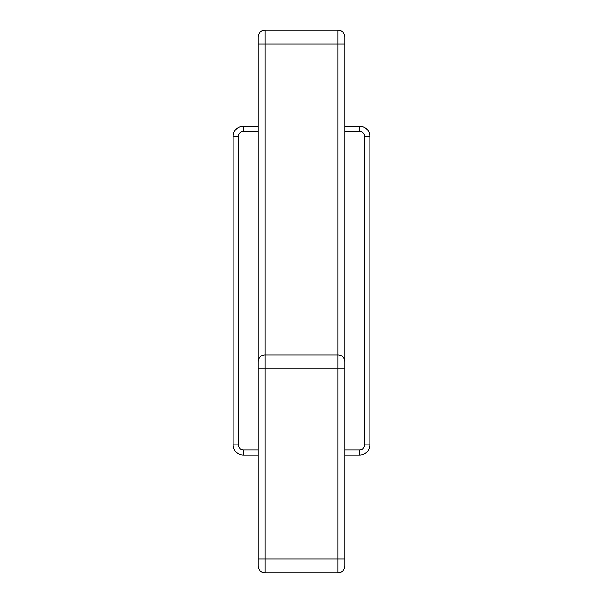 <?xml version="1.0" encoding="UTF-8"?>
<svg xmlns="http://www.w3.org/2000/svg" width="603" height="603" viewBox="0 0 603 603"><rect width="100%" height="100%" fill="white"/><g stroke="black" fill="none" stroke-linecap="round" stroke-linejoin="round"><path stroke-width="0.9" d="M359.592 126.185L344.916 126.185L359.592 126.185L359.592 131.394L344.916 131.394L359.592 131.394L359.592 126.185A10.243 10.243 0 0 1 369.835 136.429L364.627 136.429A5.035 5.035 0 0 0 359.592 131.394A5.035 5.035 0 0 1 364.627 136.429L369.835 136.429A10.243 10.243 0 0 0 359.592 126.185M258.084 126.185L243.408 126.185L258.084 126.185M258.084 131.394L243.408 131.394L243.408 126.185L243.408 131.394A5.035 5.035 0 0 0 238.373 136.429L238.373 444.863A5.035 5.035 0 0 0 243.408 449.898L243.408 455.107A10.243 10.243 0 0 1 233.165 444.863A10.243 10.243 0 0 0 243.408 455.107L243.408 449.898L258.084 449.898L243.408 449.898A5.035 5.035 0 0 1 238.373 444.863L233.165 444.863L238.373 444.863L238.373 136.429L233.165 136.429L238.373 136.429A5.035 5.035 0 0 1 243.408 131.394L258.084 131.394M233.165 444.863L233.165 136.429A10.243 10.243 0 0 1 243.408 126.185A10.243 10.243 0 0 0 233.165 136.429L233.165 444.863M344.916 449.898L359.592 449.898A5.035 5.035 0 0 0 364.627 444.863L364.627 136.429L364.627 444.863L369.835 444.863L364.627 444.863A5.035 5.035 0 0 1 359.592 449.898L359.592 455.107A10.243 10.243 0 0 0 369.835 444.863A10.243 10.243 0 0 1 359.592 455.107L359.592 449.898L344.916 449.898M369.835 136.429L369.835 444.863L369.835 136.429M359.592 455.107L344.916 455.107L359.592 455.107M258.084 455.107L243.408 455.107L258.084 455.107M344.916 565.9L344.916 361.845A6.95 6.95 0 0 0 337.966 354.903L337.966 30.15A6.95 6.95 0 0 1 344.916 37.1L344.916 44.042L344.916 37.1A6.95 6.95 0 0 0 337.966 30.15L337.966 44.042L344.916 44.042L344.916 37.1L344.916 44.042L265.034 44.042L265.034 572.85A6.95 6.95 0 0 1 258.084 565.9L258.084 361.845A6.95 6.95 0 0 1 265.034 354.903A6.95 6.95 0 0 0 258.084 361.845L258.084 37.1L258.084 44.042L265.034 44.042L258.084 44.042L258.084 37.1A6.95 6.95 0 0 1 265.034 30.15L265.034 44.042L265.034 30.15A6.95 6.95 0 0 0 258.084 37.1L258.084 368.795L265.034 368.795L258.084 368.795L258.084 558.958L265.034 558.958L258.084 558.958L258.084 565.9A6.95 6.95 0 0 0 265.034 572.85L265.034 558.958L337.966 558.958L337.966 354.903A6.95 6.95 0 0 1 344.916 361.845L344.916 44.042L344.916 368.795L337.966 368.795L344.916 368.795L344.916 558.958L337.966 558.958L344.916 558.958L344.916 565.9A6.95 6.95 0 0 1 337.966 572.85L337.966 368.795L265.034 368.795L265.034 354.903L337.966 354.903L337.966 44.042L265.034 44.042L265.034 354.903L337.966 354.903L337.966 368.795L265.034 368.795L265.034 558.958L337.966 558.958L337.966 572.85A6.95 6.95 0 0 0 344.916 565.9M265.034 30.15L337.966 30.15L265.034 30.15M337.966 572.85L265.034 572.85L337.966 572.85"/></g></svg>

